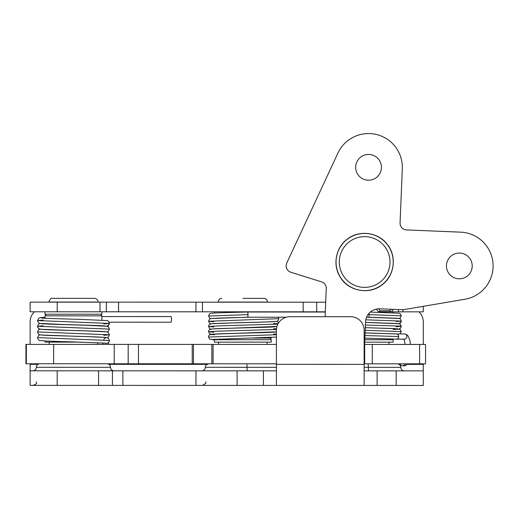 <?xml version="1.0" encoding="UTF-8"?>
<svg xmlns="http://www.w3.org/2000/svg" width="519" height="519" viewBox="0 0 519 519"><rect width="100%" height="100%" fill="white"/><g stroke="black" fill="none" stroke-linecap="round" stroke-linejoin="round"><path stroke-width="0.78" d="M391.216 309.292L389.769 310.745L380.109 310.745A2.167 1.778 90 0 1 378.565 311.841L423.277 311.848L423.283 306.32L423.277 311.848M325.692 302.194L30.134 302.142L30.134 311.783L325.296 311.828M389.769 310.745A2.167 1.778 90 0 0 391.32 311.841L393.512 309.382M380.109 310.745L378.559 308.811M376.34 309.084L378.565 311.841M398.475 311.841L398.475 309.59M195.948 302.168L195.948 311.809M316.707 311.828L316.707 302.188M459.86 253.045A12.891 12.891 0 0 1 470.214 272.819A12.891 12.891 0 0 1 447.91 271.904A12.891 12.891 0 0 1 459.86 253.045M369.08 154.454A12.891 12.891 0 0 1 379.434 174.228A12.891 12.891 0 0 1 357.13 173.307A12.891 12.891 0 0 1 369.08 154.454M325.595 316.707A6.715 6.715 0 0 1 325.199 314.151L326.256 288.551A6.715 6.715 0 0 0 321.553 281.862L290.874 272.274A6.715 6.715 0 0 1 286.786 263.029L337.908 153.086A33.793 33.793 0 0 1 402.309 168.72L400.071 222.936A6.715 6.715 0 0 0 406.507 229.923L460.723 232.162A33.793 33.793 0 0 1 464.985 299.236L405.741 309.298A27.079 27.079 0 0 1 400.091 309.655L379.649 308.811A13.539 13.539 0 0 0 365.564 321.78L364.137 356.3M317.518 385.422L320.372 385.422M282.025 385.416L280.338 385.416L282.025 385.416M279.17 385.416L283.796 385.416M326.561 385.422L323.194 385.422M195.955 370.838L195.955 385.403L237.112 385.409L237.112 370.845L57.2 370.813L30.121 370.813L30.121 385.377L57.194 385.383L57.2 370.813M195.955 385.403L112.428 385.39L112.428 370.826M98.565 370.819L98.558 385.39L112.428 385.39M98.558 385.39L57.194 385.383M396.192 385.435L423.27 385.442L423.27 370.871L396.192 370.864L396.192 385.435L335.585 385.422M311.75 385.422L310.356 385.422M298.191 385.416L296.745 385.416M286.559 385.416L284.847 385.416M283.478 385.416L364.13 385.429L364.137 364.364L276.413 364.351L276.406 385.416L364.13 385.429L237.112 385.409M276.406 385.416L280.338 385.416M276.406 370.851L237.112 370.845M396.192 370.864L364.137 370.864M276.413 364.351L276.413 330.233A13.539 13.539 0 0 1 289.952 316.7L350.604 316.707A13.539 13.539 0 0 1 364.143 330.246L364.137 364.364M418.904 311.848A13.539 13.539 0 0 1 423.277 321.812L423.277 344.447M423.27 385.442L423.27 363.832M30.128 344.382L30.128 321.748A13.539 13.539 0 0 1 34.507 311.783M37.997 364.312L30.121 364.312L30.121 363.767M30.121 385.377L30.121 364.312M107.018 363.78C109.159 363.988 110.333 365.162 110.541 367.303L36.349 367.29A3.523 3.523 0 0 1 39.872 363.774M36.349 367.29A3.523 3.523 0 0 1 32.833 370.813M377.131 385.429L377.131 370.864M263.412 385.416L263.412 370.845M364.721 342.164L393.11 342.164L393.11 339.731L364.825 339.724M364.137 363.825L425.548 363.832L425.548 344.447L425.548 363.832M276.413 344.421L25.95 344.382L25.95 363.767L276.413 363.806M425.548 344.447L364.63 344.434M364.682 344.434L364.675 363.825M404.826 363.832A2.601 2.413 90 0 1 400.143 363.825M253.24 338.083L271.268 338.083L271.268 337.486M214.412 339.698L214.412 342.138L271.268 342.144L271.268 339.711L214.412 339.698L215.145 339.225M267.512 302.071L218.181 302.064L267.512 302.071C267.291 299.839 266.065 298.607 263.827 298.393L242.924 298.386M364.889 338.148L396.12 339.141A2.601 2.413 -90 0 0 398.702 336.539A2.601 2.413 -90 0 0 396.341 333.944M396.334 333.944L404.489 333.944A2.601 2.413 -90 0 1 406.902 336.546A2.601 2.413 -90 0 1 404.489 339.141L396.289 339.141M365.791 319.808L401.297 321.099C400.739 319.276 399.993 318.4 399.066 318.478L366.667 317.232L368.918 317.232L369.178 313.119M212.005 318.471L247.745 317.213L248.076 314.611L247.738 312.016M286.235 317.219L249.911 317.213C232.019 317.693 213.569 318.069 210.999 318.621C209.955 318.562 209.163 319.445 208.619 321.274L213.77 321.735M106.538 337.681A2.816 2.816 90 0 0 103.774 339.958M105.441 343.091A2.816 2.816 90 0 0 109.327 340.853M109.074 322.195L170.887 322.208A2.816 0.662 -90 0 0 171.555 319.386A2.816 0.662 -90 0 0 170.887 316.571L101.886 316.564M101.886 320.126L101.886 315.857L45.023 315.844C46.074 315.305 46.074 314.767 45.023 314.222L101.886 314.229L101.886 311.796M45.017 340.938L45.017 342.112L82.054 342.118M52.471 298.36C51.193 297.828 49.96 299.054 48.792 302.039L98.123 302.045C97.903 299.807 96.677 298.581 94.439 298.367L52.471 298.36L94.439 298.367M202.449 311.809L202.449 302.168M106.376 311.796L106.382 302.155M99.979 302.155L99.979 311.796M57.207 311.789L57.213 302.149M402.971 309.622L402.971 311.841M303.174 302.188L303.167 311.828M118.559 302.155L118.559 311.796M343.072 275.355A25.36 25.36 0 0 1 363.871 236.664A25.36 25.36 0 0 1 386.979 274.026A25.36 25.36 0 0 1 343.072 275.355M340.321 277.055A28.597 28.597 0 0 0 389.827 275.557A28.597 28.597 0 0 0 363.774 233.433A28.597 28.597 0 0 0 340.321 277.055M423.27 364.37L407.571 364.37M400.337 364.37L399.156 364.37M206.951 364.338L108.899 364.325M276.406 367.329L247.038 367.322A3.523 0.441 -90 0 0 246.596 363.806M247.472 370.845A3.523 0.441 90 0 1 247.038 367.322L205.31 367.316L205.608 365.895C205.336 365.389 206.413 364.688 208.826 363.8M397.282 363.825C399.416 364.04 400.59 365.207 400.798 367.348L368.334 367.342A3.523 0.441 -90 0 0 367.9 363.825M368.775 370.864A3.523 0.441 -90 0 1 368.334 367.342L364.137 367.342M122.867 385.39L122.867 370.826M419.618 344.447L419.618 363.832M372.285 363.825L372.292 344.434M406.825 363.832A2.601 2.413 90 0 1 404.483 365.785L402.485 365.785M193.47 363.793L193.477 344.408M192.231 344.408L192.231 363.793M138.476 344.402L138.469 363.787M213.082 363.8L213.088 344.415M211.843 344.415L211.843 363.8M369.236 314.631L401.297 315.85L400.272 313.768L399.066 313.223L370.268 312.068M401.297 321.099L401.155 321.936L399.053 323.726L400.344 323.123L401.297 321.099L396.14 321.546M365.428 325.05L398.586 326.029L401.291 326.354L396.133 326.801M365.214 330.298L401.291 331.609L400.272 329.526L394.492 328.585L365.318 327.703M364.993 335.546L398.702 336.539M248.076 314.611L208.619 316.026C209.163 314.19 209.961 313.307 211.006 313.366C213.556 312.834 230.442 312.477 247.745 312.016L325.29 312.029M211.999 323.726L236.936 322.747C255.017 322.26 273.915 321.877 276.445 321.313C277.548 321.306 278.333 320.424 278.8 318.666L208.619 321.274L209.553 323.292L210.85 323.908M273.636 323.454L278.074 323.746M277.879 324.109L217.513 325.926L208.612 326.529L213.77 326.989M273.636 328.709L276.484 328.864M276.439 329.474L216.695 331.206L208.619 331.784L213.77 332.244M273.643 333.964L276.413 334.113M276.413 334.729L208.619 337.039C208.061 335.157 210.364 334.145 215.521 334.002C228.97 333.341 274.298 332.562 275.414 331.978M25.95 363.767L25.956 344.382M26.352 344.382L26.352 363.767M53.632 363.774L53.632 344.389M114.212 344.395L114.212 363.78M104.585 343.001A2.816 2.816 90 0 0 105.87 343.312L106.538 343.312M43.135 320.061L37.55 320.573L109.353 323.428L103.774 323.94M43.135 325.75L37.55 326.263L109.36 329.111C108.743 327.145 107.978 326.204 107.063 326.295L84.662 325.186C65.978 324.68 42.266 324.038 41.228 323.622L41.248 323.629M105.662 337.441L84.117 336.487C66.815 335.988 46.048 335.508 41.319 334.995C39.139 334.917 37.881 333.899 37.55 331.946L109.36 334.8L103.774 335.313M39.944 334.787L38.659 335.371L37.55 337.629L109.353 340.496C108.75 338.505 107.939 337.558 106.92 337.635C103.365 337.155 93.433 336.727 77.117 336.344L41.228 334.995M340.23 277.114C348.489 291.464 369.82 295.194 382.451 284.522C394.732 275.323 396.964 255.938 387.142 244.202C377.949 231.928 358.564 229.69 346.828 239.512C335.559 248.024 332.536 265.28 340.23 277.114M206.011 381.887L205.647 383.431L202.488 385.403M36.622 381.861C35.863 382.756 38.257 383.34 33.099 385.377M110.541 367.303C110.748 369.437 111.922 370.611 114.057 370.826M205.31 367.316C205.096 369.457 203.922 370.631 201.787 370.838M400.798 367.348C401.005 369.489 402.18 370.657 404.314 370.871M393.11 339.731L392.299 338.939M388.913 344.441L388.913 342.164M393.117 312.762L393.117 311.841M408.031 363.832L404.483 365.785M128.187 344.395L128.18 363.787M271.268 339.711C270.224 339.166 270.224 338.628 271.268 338.083M218.181 302.064C218.395 299.826 219.628 298.6 221.86 298.386M267.071 344.421L267.071 342.144M218.603 344.415L218.603 342.138M214.412 313.054L214.412 311.815M410.419 344.441L409.867 340.23L407.992 335.838L406.559 334.534L404.489 333.944M405.216 344.441L403.964 339.141M247.751 317.213L249.879 317.213M397.924 318.296L368.912 317.232M397.924 323.551L365.538 322.403L397.924 323.551M401.291 326.354L400.272 324.271L399.066 323.733L365.532 322.455L398.942 323.707L400.357 324.343L401.291 326.354L400.337 328.378L399.046 328.981M397.917 328.799L365.318 327.651M393.117 329.494L397.924 329.156M396.899 333.944L365.104 332.9L396.879 333.944M401.297 315.85L400.272 317.926L399.046 318.471M401.291 331.609L399.87 333.944M365.104 332.951L396.425 333.951M214.412 334.82L211.999 334.599M212.005 339.478L276.413 337.078M278.8 318.666L278.366 317.219M278.58 322.889L277.775 321.832L276.569 321.287M210.85 329.156L209.553 328.546L208.612 326.529C208.463 324.875 209.948 323.415 215.547 323.493C229.028 322.831 274.227 322.052 275.414 321.475M276.906 326.633L276.569 326.542M211.999 328.975L276.964 326.432M214.412 334.761L209.54 333.788L208.619 331.784C208.048 329.902 210.364 328.89 215.554 328.748C229.041 328.086 274.266 327.307 275.414 326.73M211.999 334.23L276.413 331.823M214.412 340.016L209.572 339.069L208.619 337.039M210.85 318.653L209.553 318.037L208.619 316.026M102.963 344.395L102.983 342.884M108.62 342.391L108.601 344.395M108.601 363.78L108.601 364.156M105.662 326.068L105.675 326.068C104.702 325.685 83.695 325.076 65.563 324.602L39.976 323.428C38.964 323.499 38.153 322.552 37.55 320.573L38.659 318.316L39.989 317.725L45.023 317.271M109.353 323.428L109.204 324.336L106.959 326.269L108.348 325.601L109.353 323.428C108.756 321.449 107.946 320.495 106.927 320.58L80.977 319.393C62.929 318.919 42.221 318.316 41.228 317.939L41.248 317.939M37.55 326.263C37.284 326.834 37.855 327.71 39.249 328.871C41.215 329.442 46.866 329.818 56.214 330.006C75.145 330.577 104.637 331.278 105.675 331.758L84.104 330.804C66.789 330.305 46.029 329.825 41.312 329.306C39.139 329.234 37.887 328.216 37.55 326.263L38.659 323.999L39.944 323.415M39.944 329.104L38.601 329.734L37.55 331.946L38.659 329.688L40.034 329.085M106.739 337.687C107.894 337.752 108.769 336.786 109.36 334.8C108.75 332.822 107.939 331.868 106.927 331.952C103.372 331.472 93.446 331.038 77.136 330.661L41.228 329.312M106.959 331.959L108.348 331.284L109.36 329.111C108.925 327.132 107.777 326.127 105.895 326.101C101.692 325.582 81.379 325.108 63.863 324.602L41.228 323.622M37.55 337.629C38.153 339.608 38.964 340.561 39.982 340.483C43.473 340.964 53.256 341.385 69.319 341.762L105.668 343.13M109.353 340.483L109.1 341.645M101.886 315.857C100.835 315.312 100.835 314.774 101.886 314.229M45.023 318.244L45.023 315.844M97.682 344.395L97.682 342.624M49.214 344.389L49.214 342.112M45.023 314.222L45.023 311.783"/></g></svg>
